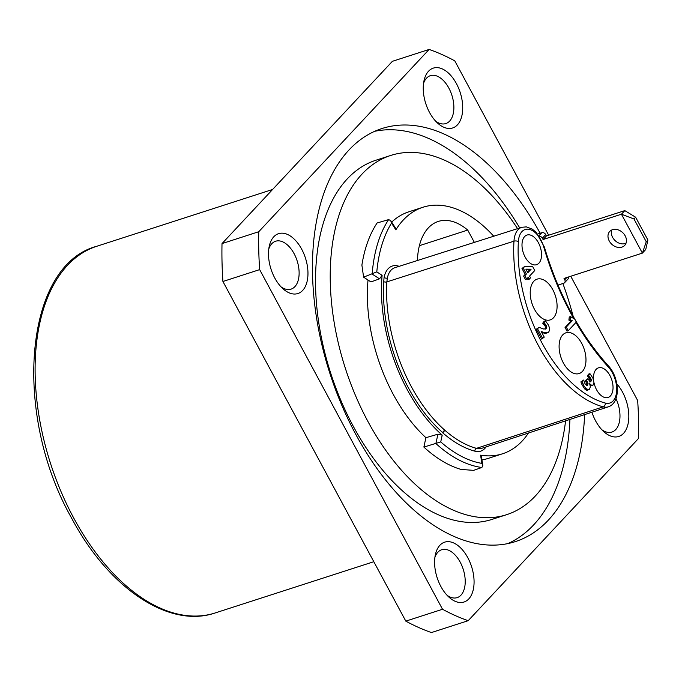 <?xml version="1.0" encoding="UTF-8"?>
<svg xmlns="http://www.w3.org/2000/svg" width="682" height="682" viewBox="0 0 682 682"><rect width="100%" height="100%" fill="white"/><g stroke="black" fill="none" stroke-linecap="round" stroke-linejoin="round"><path stroke-width="1.02" d="M493.742 236.219A129.529 74.474 72.1 0 0 422.925 207.26A129.529 74.474 72.1 0 0 395.85 229.834L391.528 223.091L390.726 220.636L388.672 219.595L377.112 222.98A141.319 81.26 72.1 0 0 361.895 265.11L363.6 277.165L376.796 271.871L382.116 275.323A129.529 74.474 72.1 0 0 442.209 435.133L440.734 441.91L423.872 447.068A141.319 81.26 72.1 0 0 461.066 469.438L473.606 470.358L481.884 467.477L482.83 465.499L481.884 463.385L480.588 455.167L481.253 455.499L482.83 465.499M528.473 433.01A129.529 74.474 -107.9 0 1 502.557 453.777A129.529 74.474 -107.9 0 1 480.588 455.167M444.92 430.308A2.361 1.39 131.3 0 0 442.712 432.806L444.92 430.308A124.243 71.439 72.1 0 0 476.488 448.347A25.132 14.45 72.1 0 0 481.833 448.296L608.404 406.813C621.362 402.397 619.23 377.01 608.267 365.748C579.819 333.933 558.524 294.36 544.372 247.029L536.299 232.46L532.241 229.092L526.333 226.884L521.807 227.285A24.561 14.126 72.1 0 0 513.964 241.172A123.672 71.116 72.1 0 0 603.178 406.856A24.561 14.126 72.1 0 0 608.404 406.813M399.149 266.33A27.485 15.805 72.1 0 0 384.094 277.378L383.702 281.657A126.375 72.667 72.1 0 0 442.592 432.482M474.357 242.391L467.716 230.064A65.114 37.442 72.1 0 0 438.245 221.445A65.114 37.442 72.1 0 0 417.435 260.507M390.726 220.636L396.046 228.913L395.85 229.834M391.673 222.11A129.529 74.474 -107.9 0 1 408.842 211.812L422.925 207.26M502.557 453.777L488.474 458.321A129.529 74.474 -107.9 0 1 481.944 459.881M442.209 435.133L437.938 434.195L425.909 437.691A129.529 74.474 -107.9 0 1 368.016 280.029M382.116 275.323L379.524 278.836L370.948 281.93L363.6 277.165M548.66 235.213L454.783 60.869A302.757 174.089 72.1 0 0 429.131 49.445L392.397 61.312L222.017 243.593A302.757 174.089 72.1 0 0 222.92 281.487L405.807 621.132A302.757 174.089 -107.9 0 0 431.45 632.555L468.184 620.688L638.565 438.407A302.757 174.089 -107.9 0 0 637.661 400.513L570.749 276.253M468.184 620.688A302.757 174.089 -107.9 0 1 442.533 609.265L259.654 269.62A302.757 174.089 72.1 0 1 258.751 231.727L429.131 49.445M457.426 124.866A31.457 18.09 -107.9 0 1 437.767 123.246A31.457 18.09 -107.9 0 1 424.008 80.655A31.457 18.09 -107.9 0 1 428.543 71.218A31.457 18.09 -107.9 0 1 456.437 83.647A31.457 18.09 -107.9 0 1 457.426 124.866M616.818 383.855A31.457 18.09 -107.9 0 1 623.536 433.351A31.457 18.09 -107.9 0 1 603.868 431.732A31.457 18.09 -107.9 0 1 591.916 412.218M302.672 290.43A31.457 18.09 -107.9 0 1 283.013 288.801A31.457 18.09 -107.9 0 1 269.254 246.219A31.457 18.09 -107.9 0 1 273.789 236.782A31.457 18.09 -107.9 0 1 301.691 249.211A31.457 18.09 -107.9 0 1 302.672 290.43M468.781 598.915A31.457 18.09 -107.9 0 1 449.114 597.296A31.457 18.09 -107.9 0 1 435.363 554.705A31.457 18.09 -107.9 0 1 439.89 545.268A31.457 18.09 -107.9 0 1 467.792 557.697A31.457 18.09 -107.9 0 1 468.781 598.915M540.153 233.235A217.038 124.797 72.1 0 0 381.946 128.531A217.038 124.797 72.1 0 0 348.996 149.972A217.038 124.797 72.1 0 0 341.58 404.75A217.038 124.797 72.1 0 0 515.37 541.602A217.038 124.797 72.1 0 0 548.319 520.161A217.038 124.797 72.1 0 0 584.627 414.605M573.144 316.218A217.038 124.797 72.1 0 0 562.88 283.516M517.544 228.641A188.726 108.523 72.1 0 0 390.65 155.47A188.726 108.523 72.1 0 0 361.997 174.115A188.726 108.523 72.1 0 0 355.544 395.654A188.726 108.523 72.1 0 0 506.675 514.663A188.726 108.523 72.1 0 0 535.319 496.019A188.726 108.523 72.1 0 0 565.583 420.845M425.909 437.691L423.872 447.068M437.938 434.195L435.892 443.479M372.21 274.113L379.524 278.836M557.953 285.11L563.733 283.243A3.146 2.455 -136.9 0 0 564.585 282.706A3.146 2.455 -136.9 0 0 564.739 279.765L564.014 278.427L642.384 253.116L621.438 214.216L543.068 239.527L542.352 238.188A3.146 2.455 -136.9 0 0 539.309 236.185M568.421 277.003A3.146 2.455 43.1 0 1 567.953 279.108L564.585 282.706M609.256 240.985A10.221 7.971 -136.9 0 0 624.686 245.392A10.221 7.971 -136.9 0 0 625.172 235.836A10.221 7.971 -136.9 0 0 609.751 231.428A10.221 7.971 -136.9 0 0 609.256 240.985M624.797 210.619L621.438 214.216L633.979 218.973L635.624 217.208L624.797 210.619L546.435 235.929L545.711 234.591A3.146 2.455 43.1 0 0 541.823 232.698L537.689 234.028M611.797 229.97A10.221 7.971 -136.9 0 0 612.624 237.379A10.221 7.971 -136.9 0 0 625.999 243.252M635.624 217.208L647.9 240.013L645.743 249.51L642.384 253.116L646.255 241.778L633.979 218.973M647.9 240.013L646.255 241.778M543.068 239.527L546.435 235.929M222.92 281.487L259.654 269.62M222.017 243.593L258.751 231.727M405.807 621.132L442.533 609.265M616.017 398.706A25.166 14.467 -107.9 0 1 615.744 429.575A25.166 14.467 -107.9 0 1 611.924 432.056A25.166 14.467 -107.9 0 1 601.865 429.762M423.539 83.426A25.166 14.467 -107.9 0 1 426.531 78.166A25.166 14.467 -107.9 0 1 430.351 75.676A25.166 14.467 -107.9 0 1 450.504 91.541A25.166 14.467 -107.9 0 1 449.643 121.081A25.166 14.467 -107.9 0 1 445.823 123.57A25.166 14.467 -107.9 0 1 435.764 121.277M434.886 557.475A25.166 14.467 -107.9 0 1 437.878 552.215A25.166 14.467 -107.9 0 1 441.697 549.726A25.166 14.467 -107.9 0 1 461.85 565.6A25.166 14.467 -107.9 0 1 460.989 595.13A25.166 14.467 -107.9 0 1 457.17 597.62A25.166 14.467 -107.9 0 1 447.111 595.326M268.785 248.99A25.166 14.467 -107.9 0 1 271.777 243.73A25.166 14.467 -107.9 0 1 275.596 241.24A25.166 14.467 -107.9 0 1 295.749 257.105A25.166 14.467 -107.9 0 1 294.888 286.645A25.166 14.467 -107.9 0 1 291.069 289.134A25.166 14.467 -107.9 0 1 281.01 286.832M506.675 514.663L491.978 519.403A188.726 108.523 -107.9 0 1 340.855 400.402A188.726 108.523 -107.9 0 1 347.3 178.863A188.726 108.523 -107.9 0 1 375.953 160.219L390.65 155.47M507.902 543.58A217.038 124.797 72.1 0 0 533.631 524.91A217.038 124.797 72.1 0 0 569.93 419.421M519.727 227.95A217.038 124.797 72.1 0 0 374.725 131.302M581.703 343.37A21.415 12.31 72.1 0 0 565.932 332.807A21.415 12.31 72.1 0 0 563.375 362.977A21.415 12.31 72.1 0 0 579.095 373.565A21.415 12.31 72.1 0 0 581.703 343.37M552.812 289.722A21.415 12.31 72.1 0 0 537.041 279.151A21.415 12.31 72.1 0 0 534.492 309.33A21.415 12.31 72.1 0 0 550.203 319.909A21.415 12.31 72.1 0 0 552.812 289.722M594.039 382.824A15.575 8.96 72.1 0 0 596.597 389.797A15.575 8.96 72.1 0 0 608.029 397.495A15.575 8.96 72.1 0 0 609.93 375.535A15.575 8.96 72.1 0 0 598.455 367.845A15.575 8.96 72.1 0 0 593.562 379.601M538.43 242.749A15.575 8.96 72.1 0 0 526.956 235.06A15.575 8.96 72.1 0 0 525.106 257.012A15.575 8.96 72.1 0 0 536.538 264.71A15.575 8.96 72.1 0 0 538.43 242.749M538.951 327.317L536.316 329.227L541.602 339.048L544.245 337.147L541.141 331.384L544.074 332.586L547.612 332.807L548.678 332.134L549.513 330.25L549.419 327.701L548.456 325.075L545.438 320.821L543.895 322.867L546.248 325.365L546.793 327.249L546.333 328.681L543.639 328.997L538.951 327.317L537.535 328.826L542.829 338.656M541.806 332.611L545.404 333.362L547.612 332.807M545.438 320.821L544.21 321.222L542.667 323.259L545.02 325.766L545.566 327.65L545.012 329.167M570.493 316.601L569.265 317.002L568.882 320.114L571.005 321.103L565.054 327.462L567.023 331.111L568.242 330.71L576.324 322.075L574.756 319.176L570.493 316.601L570.101 319.713L572.232 320.711L566.282 327.07L568.242 330.71M524.859 266.304L521.977 268.478L525.174 274.42L523.614 276.091L525.472 279.543L528.26 277.48L529.206 279.236L530.519 277.83L529.573 276.074L534.773 270.515L532.642 266.551L524.859 266.304L523.205 268.077L526.402 274.019L524.833 275.698L526.7 279.151M527.348 278.452L527.979 279.629L529.206 279.236M583.681 380.036L580.894 381.86L581.627 383.923L584.636 388.936L587.492 390.155L589.453 389.277L590.348 386.788L589.64 383.693L591.609 385.279L593.187 384.972L594.022 382.994L592.888 378.05L589.947 373.668L588.609 375.381L590.706 378.126L591.354 380.684L590.203 381.818L587.858 378.723L586.546 380.13L588.054 383.565L587.594 385.304L586.955 385.577L584.986 383.693L583.681 380.036L582.113 381.46L583.724 385.475L585.864 388.535L588.719 389.754M590.228 385.603L591.967 385.373M589.947 373.668L588.728 374.06L587.39 375.773L589.99 379.823L589.742 382.022M587.858 378.723L585.318 380.53L586.835 383.957L586.367 385.697M526.078 269.569L529.871 269.595L527.476 272.178M536.316 329.227L537.535 328.826M545.106 329.082L546.333 328.681L545.182 329.167M542.667 323.259L543.895 322.867M527.791 272.766L525.856 269.16L531.099 269.202L527.791 272.766M590.271 381.843L590.97 381.622L590.203 381.818M591.362 385.773L593.187 384.972M568.882 320.114L570.101 319.713M565.054 327.462L566.282 327.07M571.005 321.103L572.232 320.711M529.871 269.595L531.099 269.202M521.977 268.478L523.205 268.077M525.174 274.42L526.402 274.019M523.614 276.091L524.833 275.698M580.894 381.86L582.113 381.46M585.318 380.53L586.546 380.13M587.39 375.773L588.609 375.381M467.716 230.064L419.387 245.682M373.804 561.712L215.239 612.93A192.665 110.782 -107.9 0 1 73.588 517.774A192.665 110.782 -107.9 0 1 96.793 246.262L272.604 189.468M481.884 463.385A138.045 79.376 -107.9 0 1 440.734 441.91M376.796 271.871A138.045 79.376 -107.9 0 1 391.528 223.091M442.712 432.806A126.596 72.795 72.1 0 0 474.885 451.186A27.485 15.805 72.1 0 0 486.087 446.898M481.859 467.494A141.191 81.184 -107.9 0 1 435.858 443.488M372.176 274.13A141.191 81.184 -107.9 0 1 388.638 219.604M566.844 277.514L564.739 279.765M541.823 232.698L538.985 235.725M545.711 234.591L542.352 238.188M521.807 227.285L394.895 267.685A25.132 14.45 72.1 0 0 387.35 278.06L386.856 281.896A124.243 71.439 72.1 0 0 444.698 430.129M384.094 277.378A2.361 1.347 -168.5 0 0 387.35 278.06M474.885 451.186A2.361 1.807 105.2 0 1 476.488 448.347L603.178 406.856A3.146 2.413 105.2 0 0 605.318 403.071A21.415 12.31 72.1 0 0 616.605 391.621A21.415 12.31 72.1 0 0 608.387 367.078A200.32 115.181 -107.9 0 1 575.975 322.441M383.702 281.657A2.361 1.083 -176.7 0 0 386.856 281.896L513.964 241.172A3.146 1.441 -176.7 0 1 518.371 241.599A120.526 69.3 72.1 0 0 605.318 403.071M573.741 318.562A200.32 115.181 -107.9 0 1 543.801 247.114A21.415 12.31 72.1 0 0 529.232 229.357A21.415 12.31 72.1 0 0 518.371 241.599M543.801 247.114L544.372 247.029M608.387 367.078A3.146 1.594 -42.3 0 0 608.267 365.748M545.566 327.65L546.793 327.249M545.02 325.766L546.248 325.365M543.955 324.351L545.182 323.959M545.404 333.362L546.623 332.961M542.846 332.987L544.074 332.586M581.627 383.923L582.854 383.531M586.835 383.957L588.054 383.565M585.915 381.639L587.142 381.247M590.126 381.076L591.354 380.684M589.99 379.823L591.217 379.422M589.478 378.519L590.706 378.126M588.873 377.572L590.092 377.18M588.165 376.677L589.393 376.285M590.382 385.68L591.609 385.279M586.639 390.198L587.867 389.797M584.636 388.936L585.864 388.535M582.496 385.867L583.724 385.475M215.239 612.93C168.812 628.949 108.37 587.85 71.457 517.851C12.344 413.497 24.228 265.434 96.793 246.262"/></g></svg>

